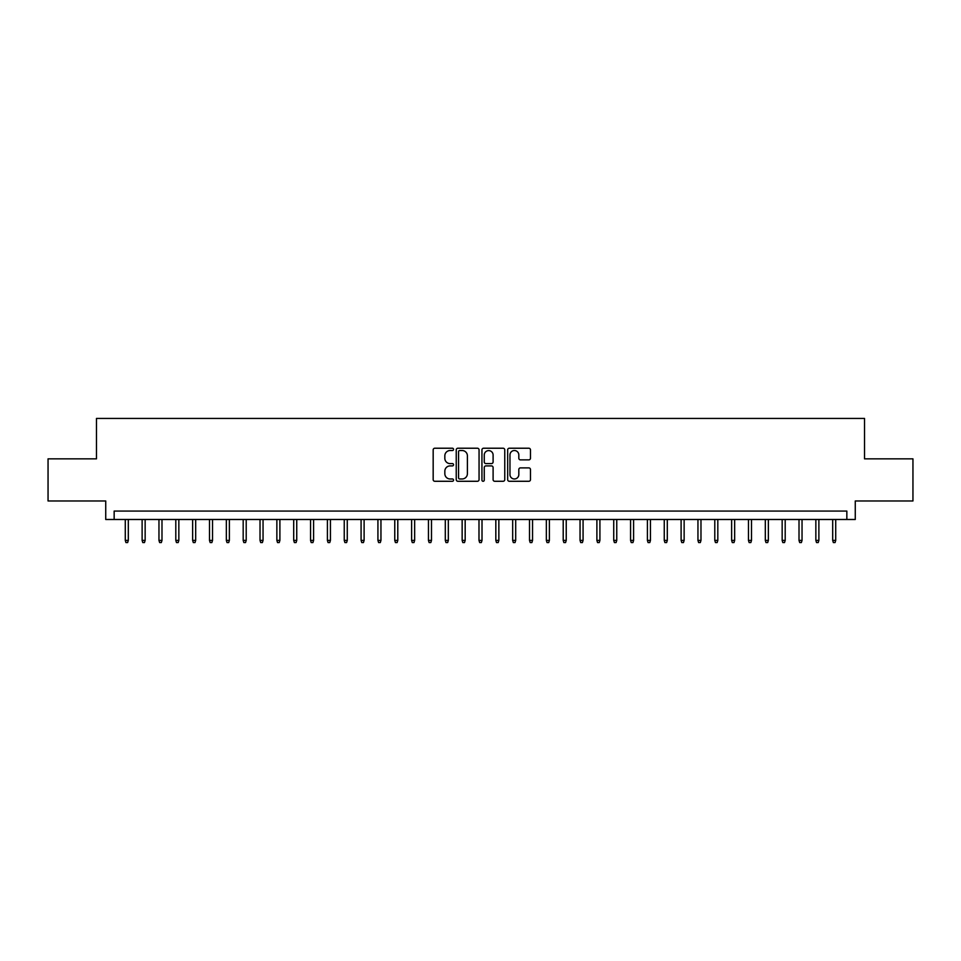<?xml version="1.0" encoding="UTF-8"?>
<svg xmlns="http://www.w3.org/2000/svg" width="961" height="961" viewBox="0 0 961 961"><rect width="100%" height="100%" fill="white"/><g stroke="black" fill="none" stroke-linecap="round" stroke-linejoin="round"><path stroke-width="1.44" d="M453.556 449.376A1.153 1.153 0 0 0 452.391 448.222L434.828 448.222A1.658 1.658 0 0 0 433.171 449.868L433.171 479.635A1.658 1.658 0 0 0 434.828 481.281L452.391 481.281A1.153 1.153 0 0 0 453.556 480.128A1.153 1.153 0 0 0 452.391 478.974L450.12 478.974A5.285 5.285 0 0 1 444.835 473.677L444.835 471.202A5.285 5.285 0 0 1 450.12 465.905L452.391 465.905A1.153 1.153 0 0 0 453.556 464.752A1.153 1.153 0 0 0 452.391 463.598L450.12 463.598A5.285 5.285 0 0 1 444.835 458.301L444.835 455.826A5.285 5.285 0 0 1 450.12 450.529L452.391 450.529A1.153 1.153 0 0 0 453.556 449.376M528.814 459.875A1.658 1.658 0 0 0 530.472 458.217L530.472 449.868A1.658 1.658 0 0 0 528.814 448.222L509.306 448.222A1.658 1.658 0 0 0 507.66 449.868L507.66 479.635A1.658 1.658 0 0 0 509.306 481.281L528.814 481.281A1.658 1.658 0 0 0 530.472 479.635L530.472 469.545A1.658 1.658 0 0 0 528.814 467.887L520.466 467.887A1.658 1.658 0 0 0 518.82 469.545L518.82 474.542A4.421 4.421 0 0 1 514.387 478.974A4.421 4.421 0 0 1 509.967 474.542L509.967 454.961A4.421 4.421 0 0 1 514.387 450.529A4.421 4.421 0 0 1 518.82 454.961L518.82 458.217A1.658 1.658 0 0 0 520.466 459.875L528.814 459.875M846.845 519.493L855.266 519.493L855.266 500.969L912.95 500.969L912.95 458.853L864.528 458.853L864.528 418.431L96.472 418.431L96.472 458.853L48.05 458.853L48.05 500.969L105.734 500.969L105.734 519.493L846.845 519.493L846.845 511.072L114.155 511.072L114.155 519.493M479.058 449.868A1.658 1.658 0 0 0 477.401 448.222L457.892 448.222A1.658 1.658 0 0 0 456.235 449.868L456.235 479.635A1.658 1.658 0 0 0 457.892 481.281L477.401 481.281A1.658 1.658 0 0 0 479.058 479.635L479.058 449.868M483.599 448.222L503.108 448.222A1.658 1.658 0 0 1 504.765 449.868L504.765 479.635A1.658 1.658 0 0 1 503.108 481.281L494.759 481.281A1.658 1.658 0 0 1 493.101 479.635L493.101 467.563A1.658 1.658 0 0 0 491.455 465.905L485.918 465.905A1.658 1.658 0 0 0 484.26 467.563L484.26 480.128A1.153 1.153 0 0 1 483.107 481.281A1.153 1.153 0 0 1 481.941 480.128L481.941 449.868A1.658 1.658 0 0 1 483.599 448.222M459.706 450.529A1.153 1.153 0 0 0 458.553 451.694L458.553 477.809A1.153 1.153 0 0 0 459.706 478.974L462.109 478.974A5.285 5.285 0 0 0 467.394 473.677L467.394 455.826A5.285 5.285 0 0 0 462.109 450.529L459.706 450.529M493.101 455.034A4.421 4.421 0 0 0 488.681 450.613A4.421 4.421 0 0 0 484.26 455.034L484.26 461.941A1.658 1.658 0 0 0 485.918 463.598L491.455 463.598A1.658 1.658 0 0 0 493.101 461.941L493.101 455.034M128.306 540.382L127.633 542.569L125.951 542.569L125.278 540.382L128.306 540.382L128.306 519.493M125.278 540.382L125.278 519.493M145.147 540.382L144.474 542.569L142.793 542.569L142.12 540.382L145.147 540.382L145.147 519.493M142.12 540.382L142.12 519.493M161.989 540.382L161.316 542.569L159.634 542.569L158.961 540.382L161.989 540.382L161.989 519.493M158.961 540.382L158.961 519.493M178.842 540.382L178.169 542.569L176.476 542.569L175.803 540.382L178.842 540.382L178.842 519.493M175.803 540.382L175.803 519.493M195.684 540.382L195.011 542.569L193.317 542.569L192.644 540.382L195.684 540.382L195.684 519.493M192.644 540.382L192.644 519.493M212.525 540.382L211.852 542.569L210.171 542.569L209.498 540.382L212.525 540.382L212.525 519.493M209.498 540.382L209.498 519.493M229.367 540.382L228.694 542.569L227.012 542.569L226.34 540.382L229.367 540.382L229.367 519.493M226.34 540.382L226.34 519.493M246.208 540.382L245.535 542.569L243.854 542.569L243.181 540.382L246.208 540.382L246.208 519.493M243.181 540.382L243.181 519.493M263.05 540.382L262.377 542.569L260.695 542.569L260.023 540.382L263.05 540.382L263.05 519.493M260.023 540.382L260.023 519.493M279.891 540.382L279.219 542.569L277.537 542.569L276.864 540.382L279.891 540.382L279.891 519.493M276.864 540.382L276.864 519.493M296.745 540.382L296.072 542.569L294.378 542.569L293.706 540.382L296.745 540.382L296.745 519.493M293.706 540.382L293.706 519.493M313.586 540.382L312.914 542.569L311.22 542.569L310.547 540.382L313.586 540.382L313.586 519.493M310.547 540.382L310.547 519.493M330.428 540.382L329.755 542.569L328.073 542.569L327.401 540.382L330.428 540.382L330.428 519.493M327.401 540.382L327.401 519.493M347.269 540.382L346.597 542.569L344.915 542.569L344.242 540.382L347.269 540.382L347.269 519.493M344.242 540.382L344.242 519.493M364.111 540.382L363.438 542.569L361.756 542.569L361.084 540.382L364.111 540.382L364.111 519.493M361.084 540.382L361.084 519.493M380.952 540.382L380.28 542.569L378.598 542.569L377.925 540.382L380.952 540.382L380.952 519.493M377.925 540.382L377.925 519.493M397.794 540.382L397.121 542.569L395.439 542.569L394.767 540.382L397.794 540.382L397.794 519.493M394.767 540.382L394.767 519.493M414.647 540.382L413.975 542.569L412.281 542.569L411.608 540.382L414.647 540.382L414.647 519.493M411.608 540.382L411.608 519.493M431.489 540.382L430.816 542.569L429.123 542.569L428.45 540.382L431.489 540.382L431.489 519.493M428.45 540.382L428.45 519.493M448.331 540.382L447.658 542.569L445.976 542.569L445.303 540.382L448.331 540.382L448.331 519.493M445.303 540.382L445.303 519.493M465.172 540.382L464.499 542.569L462.818 542.569L462.145 540.382L465.172 540.382L465.172 519.493M462.145 540.382L462.145 519.493M482.014 540.382L481.341 542.569L479.659 542.569L478.986 540.382L482.014 540.382L482.014 519.493M478.986 540.382L478.986 519.493M498.855 540.382L498.182 542.569L496.501 542.569L495.828 540.382L498.855 540.382L498.855 519.493M495.828 540.382L495.828 519.493M515.697 540.382L515.024 542.569L513.342 542.569L512.669 540.382L515.697 540.382L515.697 519.493M512.669 540.382L512.669 519.493M532.55 540.382L531.877 542.569L530.184 542.569L529.511 540.382L532.55 540.382L532.55 519.493M529.511 540.382L529.511 519.493M549.392 540.382L548.719 542.569L547.025 542.569L546.353 540.382L549.392 540.382L549.392 519.493M546.353 540.382L546.353 519.493M566.233 540.382L565.561 542.569L563.879 542.569L563.206 540.382L566.233 540.382L566.233 519.493M563.206 540.382L563.206 519.493M583.075 540.382L582.402 542.569L580.72 542.569L580.048 540.382L583.075 540.382L583.075 519.493M580.048 540.382L580.048 519.493M599.916 540.382L599.244 542.569L597.562 542.569L596.889 540.382L599.916 540.382L599.916 519.493M596.889 540.382L596.889 519.493M616.758 540.382L616.085 542.569L614.403 542.569L613.731 540.382L616.758 540.382L616.758 519.493M613.731 540.382L613.731 519.493M633.599 540.382L632.927 542.569L631.245 542.569L630.572 540.382L633.599 540.382L633.599 519.493M630.572 540.382L630.572 519.493M650.453 540.382L649.78 542.569L648.086 542.569L647.414 540.382L650.453 540.382L650.453 519.493M647.414 540.382L647.414 519.493M667.294 540.382L666.622 542.569L664.928 542.569L664.255 540.382L667.294 540.382L667.294 519.493M664.255 540.382L664.255 519.493M684.136 540.382L683.463 542.569L681.781 542.569L681.109 540.382L684.136 540.382L684.136 519.493M681.109 540.382L681.109 519.493M700.977 540.382L700.305 542.569L698.623 542.569L697.95 540.382L700.977 540.382L700.977 519.493M697.95 540.382L697.95 519.493M717.819 540.382L717.146 542.569L715.464 542.569L714.792 540.382L717.819 540.382L717.819 519.493M714.792 540.382L714.792 519.493M734.66 540.382L733.988 542.569L732.306 542.569L731.633 540.382L734.66 540.382L734.66 519.493M731.633 540.382L731.633 519.493M751.502 540.382L750.829 542.569L749.148 542.569L748.475 540.382L751.502 540.382L751.502 519.493M748.475 540.382L748.475 519.493M768.356 540.382L767.683 542.569L765.989 542.569L765.316 540.382L768.356 540.382L768.356 519.493M765.316 540.382L765.316 519.493M785.197 540.382L784.524 542.569L782.831 542.569L782.158 540.382L785.197 540.382L785.197 519.493M782.158 540.382L782.158 519.493M802.039 540.382L801.366 542.569L799.684 542.569L799.011 540.382L802.039 540.382L802.039 519.493M799.011 540.382L799.011 519.493M818.88 540.382L818.207 542.569L816.526 542.569L815.853 540.382L818.88 540.382L818.88 519.493M815.853 540.382L815.853 519.493M835.722 540.382L835.049 542.569L833.367 542.569L832.694 540.382L835.722 540.382L835.722 519.493M832.694 540.382L832.694 519.493"/></g></svg>
